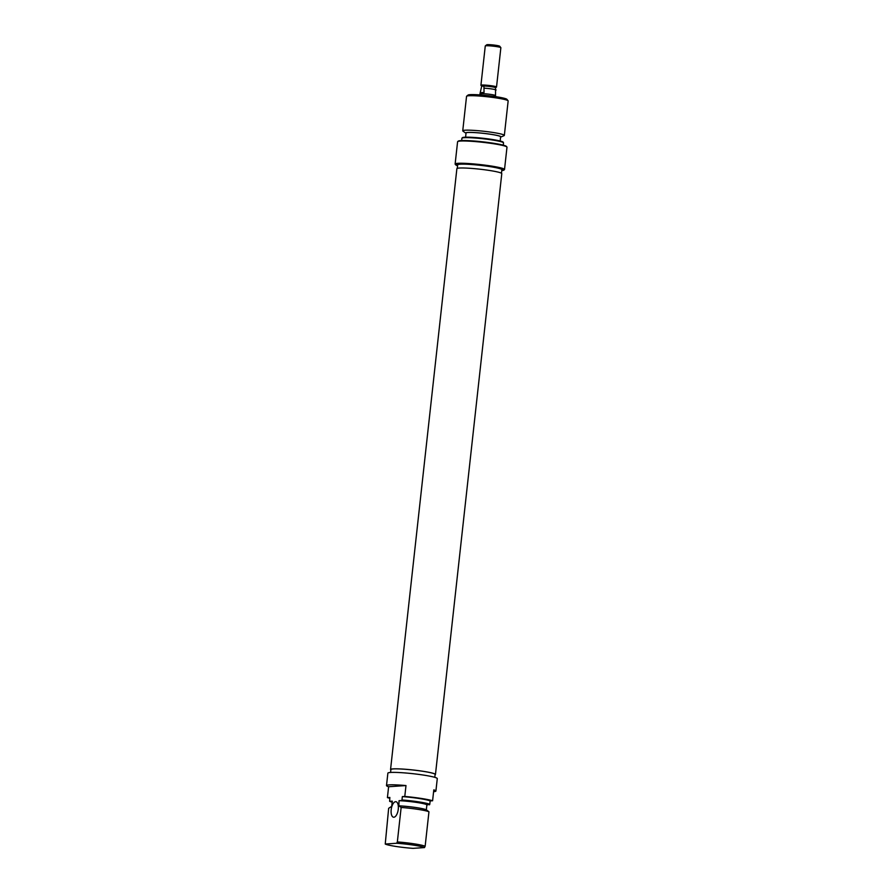 <?xml version="1.0" encoding="UTF-8"?>
<svg xmlns="http://www.w3.org/2000/svg" width="893" height="893" viewBox="0 0 893 893"><rect width="100%" height="100%" fill="white"/><g stroke="black" fill="none" stroke-linecap="round" stroke-linejoin="round"><path stroke-width="1.34" d="M501.777 170.585A24.323 2.166 -173.7 0 0 503.831 170.128A24.323 2.166 -173.7 0 0 486.573 165.931A24.323 2.166 -173.7 0 0 458.221 163.921A24.323 2.166 -173.7 0 0 455.664 164.803A24.323 2.166 -173.7 0 0 457.573 165.707M455.664 164.803L455.196 164.234A24.848 2.21 6.3 0 1 455.129 164.022A24.848 2.21 6.3 0 1 457.808 163.33A24.848 2.21 6.3 0 1 485.703 165.238A24.848 2.21 6.3 0 1 504.523 169.48A24.848 2.21 6.3 0 1 504.411 169.67L503.831 170.128M457.707 141.574L458.276 141.116A24.323 2.166 6.3 0 1 460.788 140.614A24.323 2.166 6.3 0 1 487.042 142.344A24.323 2.166 6.3 0 1 506.443 146.43L506.911 146.999A24.848 2.21 -173.7 0 0 487.087 142.824A24.848 2.21 -173.7 0 0 460.263 141.061A24.848 2.21 -173.7 0 0 457.707 141.574A24.848 2.21 -173.7 0 0 457.584 141.753L455.129 164.022M504.523 169.48L506.99 147.211A24.848 2.21 -173.7 0 0 506.911 146.999M461.949 138.203L462.306 137.723A20.628 1.842 6.3 0 1 464.494 137.243A20.628 1.842 6.3 0 1 487.131 138.75A20.628 1.842 6.3 0 1 503.25 142.244L503.496 142.791A20.93 1.864 -173.7 0 0 487.143 139.252A20.93 1.864 -173.7 0 0 464.17 137.712A20.93 1.864 -173.7 0 0 461.949 138.203A20.93 1.864 -173.7 0 0 461.915 138.303L461.659 140.569M466.648 96.187L468.077 95.049A19.624 1.741 6.3 0 1 470.109 94.647A19.624 1.741 6.3 0 1 491.273 96.042A19.624 1.741 6.3 0 1 506.923 99.335L508.084 100.764A20.93 1.864 -173.7 0 0 491.384 97.248A20.93 1.864 -173.7 0 0 468.803 95.763A20.93 1.864 -173.7 0 0 466.648 96.187A20.93 1.864 -173.7 0 0 466.548 96.344L462.741 130.813A20.93 1.864 6.3 0 1 464.996 130.222A20.93 1.864 6.3 0 1 488.493 131.829A20.93 1.864 6.3 0 1 504.344 135.401A20.93 1.864 6.3 0 1 504.054 135.658L500.783 137.076A17.793 1.585 -173.7 0 0 488.873 133.995A17.793 1.585 -173.7 0 0 467.586 132.454A17.793 1.585 -173.7 0 0 465.845 133.213A17.793 1.585 -173.7 0 0 466.012 133.314M465.845 133.213L462.954 131.126A20.93 1.864 6.3 0 1 462.741 130.813M465.588 137.187L466.046 132.99A17.391 1.552 6.3 0 1 467.932 132.499A17.391 1.552 6.3 0 1 487.455 133.838A17.391 1.552 6.3 0 1 500.638 136.808L500.169 141.005M457.272 168.364L457.662 164.837A22.236 1.976 6.3 0 1 460.074 164.212A22.236 1.976 6.3 0 1 485.033 165.908A22.236 1.976 6.3 0 1 501.866 169.715L501.475 173.242M503.261 145.157L503.518 142.891A20.93 1.864 -173.7 0 0 503.496 142.791M504.344 135.401L508.15 100.942A20.93 1.864 -173.7 0 0 508.084 100.764M435.07 774.789A22.593 2.009 -173.7 0 0 435.46 774.477A22.593 2.009 -173.7 0 0 418.348 770.614A22.593 2.009 -173.7 0 0 392.998 768.884A22.593 2.009 -173.7 0 0 390.554 769.52A22.593 2.009 -173.7 0 0 390.866 769.911M435.46 774.477L501.788 173.633A22.593 2.009 -173.7 0 0 484.687 169.782A22.593 2.009 -173.7 0 0 459.326 168.051A22.593 2.009 -173.7 0 0 456.881 168.677L390.554 769.52M393.869 817.229A7.847 3.483 -81.2 0 0 398.222 809.605A7.847 3.483 -81.2 0 0 395.934 801.702A7.847 3.483 -81.2 0 0 395.588 801.691A7.847 3.483 -81.2 0 0 391.234 809.315A7.847 3.483 -81.2 0 0 393.523 817.218A7.847 3.483 -81.2 0 0 393.869 817.229M434.791 777.334L435.103 774.432A22.236 1.976 -173.7 0 0 418.27 770.637A22.236 1.976 -173.7 0 0 393.311 768.929A22.236 1.976 -173.7 0 0 390.9 769.554L390.587 772.456A24.848 2.21 -173.7 0 0 387.875 773.148L386.502 785.583A24.848 2.21 -173.7 0 0 388.611 786.733L387.417 797.616A24.848 2.21 -173.7 0 0 389.772 798.253M433.596 791.7A24.848 2.21 -173.7 0 0 435.907 791.042L437.28 778.607A24.848 2.21 -173.7 0 0 418.46 774.365A24.848 2.21 -173.7 0 0 390.565 772.456M388.611 786.733L405.991 785.561A24.848 2.21 -173.7 0 0 389.192 784.891A24.848 2.21 -173.7 0 0 386.502 785.583M405.991 785.561L404.786 796.444L402.341 796.601L401.973 799.972A20.93 1.864 6.3 0 1 429.779 804.292L430.147 800.921A20.93 1.864 -173.7 0 0 402.341 796.601M435.907 791.042A24.848 2.21 -173.7 0 0 433.797 789.881L432.592 800.764A24.848 2.21 -173.7 0 0 404.786 796.444M428.953 811.782A20.93 1.864 -173.7 0 0 401.147 807.462L397.34 841.932A20.93 1.864 6.3 0 1 425.146 846.251L428.953 811.782L426.497 809.94A17.793 1.585 6.3 0 0 398.87 805.832L401.147 807.462M425.146 846.251L424.476 847.58L413.046 848.35A20.171 1.797 -173.7 0 1 385.24 844.03L388.656 808.31L391.714 806.323L392.284 801.144A17.391 1.552 -173.7 0 0 392.284 801.166A17.391 1.552 -173.7 0 0 392.284 801.188L391.714 806.323M429.779 804.292L426.865 805.006L426.329 809.828L426.865 805.006A17.391 1.552 -173.7 0 0 426.865 804.984A17.391 1.552 -173.7 0 0 417.299 802.528A17.391 1.552 -173.7 0 0 399.048 800.686L398.87 805.832M429.511 804.827A20.628 1.842 -173.7 0 0 401.705 800.508L399.048 800.686M430.147 800.921L432.592 800.764M387.417 797.616L389.861 797.449L389.638 801.322A20.628 1.842 -173.7 0 0 392.172 802.148M424.476 847.58A20.171 1.797 -173.7 0 0 396.671 843.26L397.34 841.932M385.24 844.03L396.671 843.26M392.284 801.144L389.638 801.322M495.459 96.611L495.57 95.618A7.847 0.703 -173.7 0 0 489.632 94.278A7.847 0.703 -173.7 0 0 480.825 93.676A7.847 0.703 -173.7 0 0 479.976 93.899L479.865 94.892M481.751 86.163L483.928 86.018L484.039 92.437L480.211 92.693L481.707 86.208A6.977 0.625 6.3 0 1 481.707 86.208A6.977 0.625 6.3 0 1 481.751 86.163A6.977 0.625 6.3 0 1 483.928 86.018A6.977 0.625 6.3 0 1 491.775 86.777A6.977 0.625 6.3 0 1 495.559 87.737L495.526 95.529M481.684 86.241L480.947 85.326A7.847 0.703 6.3 0 1 480.925 85.259A7.847 0.703 6.3 0 1 481.774 85.036A7.847 0.703 6.3 0 1 492.266 85.884A7.847 0.703 6.3 0 1 496.53 86.978A7.847 0.703 6.3 0 1 496.486 87.034L495.57 87.771M484.508 88.195A7.791 0.692 6.3 0 1 491.898 88.987A7.791 0.692 6.3 0 1 496.095 90.003M485.301 45.923L486.741 44.784A6.541 0.58 6.3 0 1 487.411 44.65A6.541 0.58 6.3 0 1 494.465 45.119A6.541 0.58 6.3 0 1 499.689 46.213L500.839 47.642A7.847 0.703 -173.7 0 0 494.577 46.324A7.847 0.703 -173.7 0 0 486.116 45.766A7.847 0.703 -173.7 0 0 485.301 45.923A7.847 0.703 -173.7 0 0 485.267 45.989L480.925 85.259M484.039 92.437L480.869 93.687L480.211 92.693L480.869 93.687M496.53 86.978L500.861 47.709A7.847 0.703 -173.7 0 0 500.839 47.642M480.032 93.821L480.121 93.062"/></g></svg>
